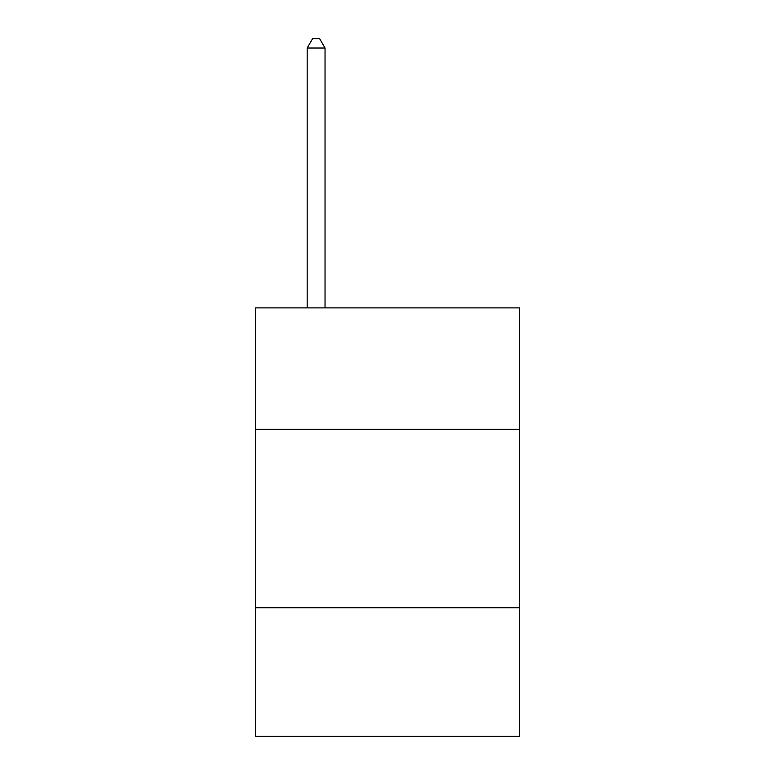 <?xml version="1.0" encoding="UTF-8"?>
<svg xmlns="http://www.w3.org/2000/svg" width="775" height="775" viewBox="0 0 775 775"><rect width="100%" height="100%" fill="white"/><g stroke="black" fill="none" stroke-linecap="round" stroke-linejoin="round"><path stroke-width="1.16" d="M519.579 429.263L519.579 307.898L255.421 307.898L255.421 429.263L519.579 429.263L519.579 736.25L255.421 736.25L255.421 429.263M519.579 607.745L255.421 607.745M325.035 307.898L325.035 48.031L307.181 48.031L307.181 307.898M307.181 48.031L312.538 38.75L319.678 38.75L325.035 48.031"/></g></svg>
